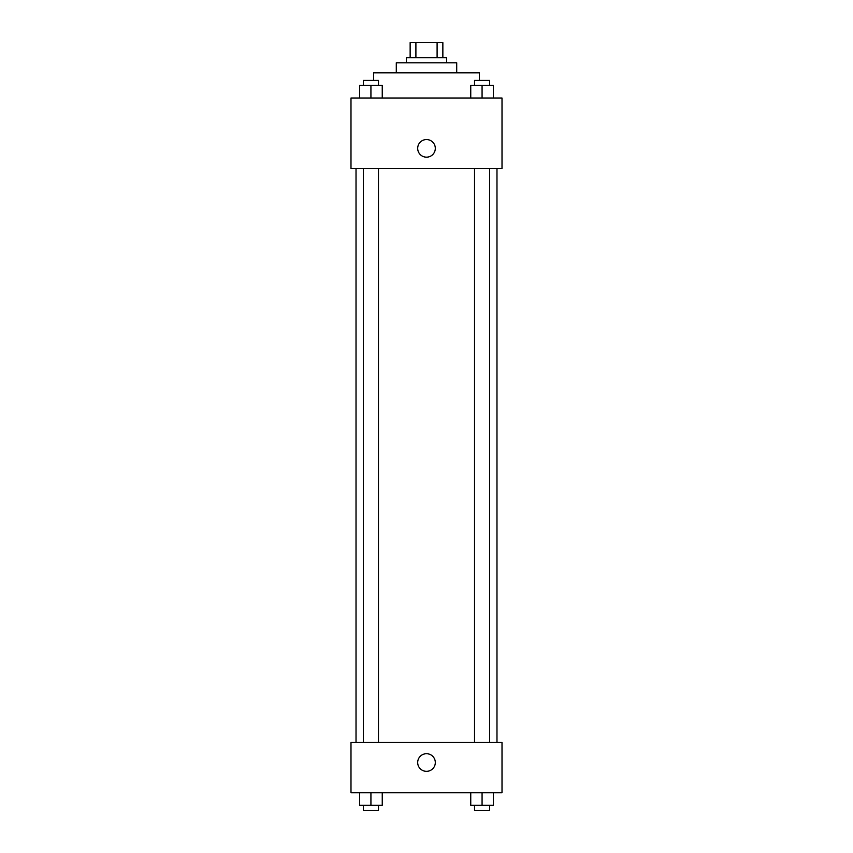 <?xml version="1.0" encoding="UTF-8"?>
<svg xmlns="http://www.w3.org/2000/svg" width="853" height="853" viewBox="0 0 853 853"><rect width="100%" height="100%" fill="white"/><g stroke="black" fill="none" stroke-linecap="round" stroke-linejoin="round"><path stroke-width="1.28" d="M415.901 57.748L415.901 42.65L410.144 42.65L410.144 57.748L410.144 42.65M415.901 42.65L442.856 42.65L442.856 57.748M437.099 57.748L437.099 42.65M406.359 62.791L406.359 57.748L446.641 57.748L446.641 62.791M396.293 72.857L396.293 62.791L456.707 62.791L456.707 72.857M373.646 80.406L373.646 72.857L479.354 72.857L479.354 80.406M350.988 98.02L502.012 98.02L502.012 168.499L350.988 168.499L350.988 98.02M417.693 148.369A8.807 8.807 0 0 1 430.904 140.734A8.807 8.807 0 0 1 430.904 155.992A8.807 8.807 0 0 1 417.693 148.369M350.988 742.387L502.012 742.387L502.012 792.736L350.988 792.736L350.988 742.387M426.5 771.336A8.807 8.807 0 0 1 418.866 758.125A8.807 8.807 0 0 1 434.134 758.125A8.807 8.807 0 0 1 426.5 771.336M470.749 792.736L470.749 805.317L493.407 805.317L493.407 792.736L493.407 805.317M482.073 805.317L482.073 792.736M489.633 805.317L489.633 810.35L474.524 810.35L474.524 805.317M359.593 792.736L359.593 805.317L382.251 805.317L382.251 792.736L382.251 805.317M370.927 805.317L370.927 792.736M378.476 805.317L378.476 810.35L363.367 810.35L363.367 805.317M470.749 98.02L470.749 85.439L493.407 85.439L493.407 98.02L493.407 85.439M482.073 98.02L482.073 85.439M489.633 85.439L489.633 80.406L474.524 80.406L474.524 85.439M359.593 98.02L359.593 85.439L382.251 85.439L382.251 98.02L382.251 85.439M370.927 98.02L370.927 85.439M378.476 85.439L378.476 80.406L363.367 80.406L363.367 85.439M496.979 742.387L496.979 168.499M356.021 742.387L356.021 168.499M474.524 168.499L474.524 742.387M489.633 168.499L489.633 742.387M378.476 742.387L378.476 168.499M363.367 742.387L363.367 168.499"/></g></svg>
